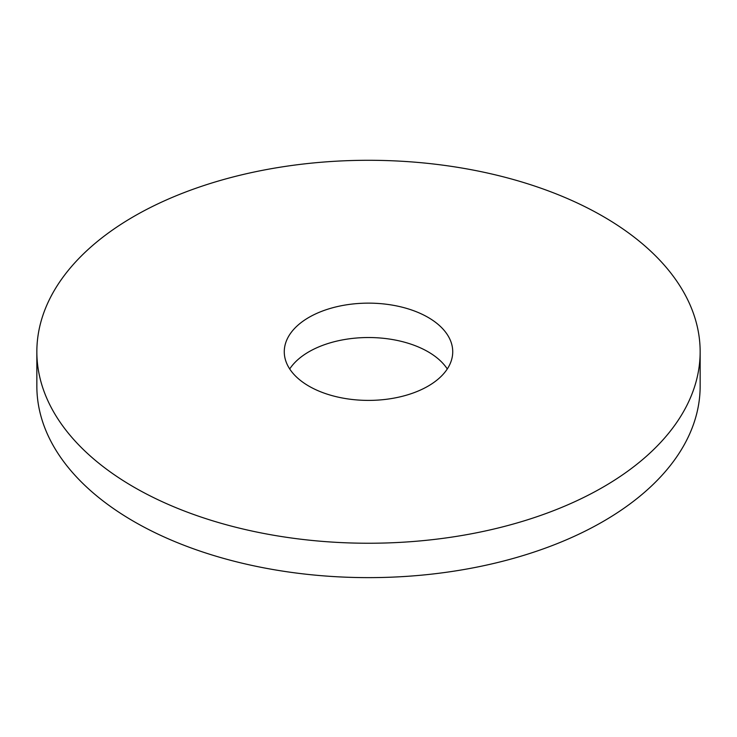 <?xml version="1.0" encoding="UTF-8"?>
<svg xmlns="http://www.w3.org/2000/svg" width="737" height="737" viewBox="0 0 737 737"><rect width="100%" height="100%" fill="white"/><g stroke="black" fill="none" stroke-linecap="round" stroke-linejoin="round"><path stroke-width="1.11" d="M700.15 351.77L700.15 386.151A331.65 191.473 180 0 1 603.013 521.547A331.65 191.473 180 0 1 241.579 563.059A331.65 191.473 180 0 1 36.85 386.151L36.85 351.77A331.65 191.473 180 0 1 368.5 160.288A331.65 191.473 180 0 1 700.15 351.77A331.65 191.473 180 0 1 603.013 487.166A331.65 191.473 180 0 1 241.579 528.669A331.65 191.473 180 0 1 36.85 351.77M289.715 368.961A84.23 48.633 180 0 1 368.5 337.528A84.23 48.633 180 0 1 447.285 368.961M428.059 386.151A84.23 48.633 180 0 1 336.265 396.699A84.23 48.633 180 0 1 284.27 351.77A84.23 48.633 180 0 1 368.5 303.137A84.23 48.633 180 0 1 452.73 351.77A84.23 48.633 180 0 1 428.059 386.151"/></g></svg>
